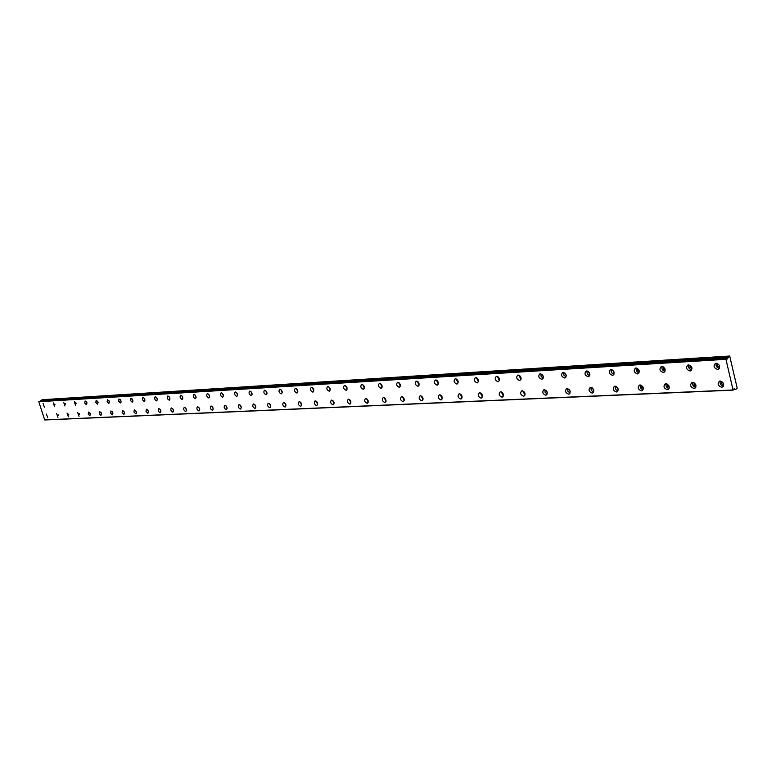 <?xml version="1.0" encoding="UTF-8"?>
<svg xmlns="http://www.w3.org/2000/svg" width="776" height="776" viewBox="0 0 776 776"><rect width="100%" height="100%" fill="white"/><g stroke="black" fill="none" stroke-linecap="round" stroke-linejoin="round"><path stroke-width="1.16" d="M723.62 384.624L721.583 383.742L721.796 381.443M696.091 385.895L694.064 385.071L694.2 382.82M669.31 387.175L667.428 386.351L667.496 384.149M643.372 388.407L641.471 387.321L641.636 385.439M618.249 389.6L616.58 386.69M593.892 390.745L592.301 387.903M570.282 391.861L568.76 389.086M719.711 366.796L719.207 366.932C717.257 366.311 716.782 365.215 717.781 363.643M691.969 368.445L690.01 367.591L690.194 365.312M665.265 369.987L663.383 369.163L663.49 366.932M639.337 371.5L637.435 370.394L637.63 368.493M614.214 372.955L612.584 370.016M589.876 374.362L588.315 371.491M566.276 375.72L564.783 372.916M39.266 401.415L726.443 358.774L725.958 359.307L733.087 390.144L44.717 419.981L38.8 401.735L727.054 359.152L727.772 358.008L40.41 400.988L727.723 358.095M721.583 387.214L722.243 387.088C724.619 384.498 723.93 382.481 720.177 381.035L719.527 381.152C717.15 383.742 717.829 385.759 721.583 387.214M693.996 388.466L694.617 388.349C696.916 385.808 696.237 383.819 692.59 382.384L691.969 382.5C689.67 385.041 690.349 387.03 693.996 388.466M44.358 407.157L43.068 403.471L44.358 407.157M54.562 406.585L53.253 402.87L54.562 406.585M64.971 406.003L63.651 402.249L64.971 406.003M75.592 405.402L74.263 401.609L75.592 405.402M86.437 404.8L86.893 402.676L85.098 400.959L84.788 403.054L86.437 404.8M97.504 404.18L97.98 402.036L96.156 400.3L95.826 402.424L97.504 404.18M108.815 403.539L109.309 401.376L107.457 399.63L107.117 401.774L108.815 403.539M120.367 402.899L121.017 402.269L120.881 400.697L119 398.942L118.641 401.105L120.367 402.899M132.172 402.24L132.832 401.599L132.706 400.009L130.785 398.233L130.407 400.426L132.172 402.24M144.239 401.561L144.404 401.531C145.335 399.921 144.869 398.573 142.997 397.487L142.318 398.127L142.444 399.737L144.239 401.561M156.568 400.872L156.733 400.833C157.703 399.213 157.227 397.845 155.326 396.749L155.151 396.779C154.191 398.398 154.657 399.766 156.568 400.872M169.168 400.164L169.352 400.125C170.342 398.486 169.866 397.108 167.917 395.993L167.742 396.032C166.753 397.671 167.228 399.048 169.168 400.164M182.069 399.436L182.253 399.407C183.272 397.739 182.787 396.342 180.808 395.226L180.624 395.256C179.605 396.924 180.09 398.321 182.069 399.436M195.251 398.699L195.445 398.66C196.493 396.972 196.008 395.566 193.99 394.441L193.806 394.47C192.758 396.158 193.243 397.564 195.251 398.699M208.754 397.942L208.948 397.904C210.024 396.196 209.539 394.771 207.483 393.626L207.289 393.665C206.212 395.372 206.697 396.798 208.754 397.942M222.566 397.166L222.77 397.128C223.876 395.391 223.381 393.956 221.286 392.801L221.082 392.84C219.977 394.577 220.471 396.022 222.566 397.166M667.292 389.678L667.884 389.562C670.105 387.069 669.436 385.119 665.886 383.703L665.304 383.81C663.082 386.293 663.742 388.252 667.292 389.678M641.432 390.852L641.995 390.745C644.138 388.291 643.488 386.37 640.035 384.964L639.482 385.071C637.329 387.515 637.979 389.436 641.432 390.852M616.387 391.987L616.92 391.89C618.996 389.484 618.346 387.583 614.98 386.196L614.456 386.293C612.38 388.689 613.021 390.59 616.387 391.987M592.098 393.083L592.612 392.995C594.62 390.638 593.989 388.766 590.711 387.389L590.206 387.476C588.198 389.833 588.829 391.705 592.098 393.083M568.556 394.15L569.041 394.062C570.981 391.754 570.36 389.911 567.169 388.543L566.684 388.63C564.744 390.939 565.365 392.782 568.556 394.15M545.712 395.188L546.168 395.11C548.05 392.831 547.439 391.017 544.325 389.668L543.869 389.746C541.987 392.016 542.599 393.83 545.712 395.188M523.538 396.196L523.975 396.119C525.798 393.878 525.187 392.093 522.151 390.755L521.715 390.832C519.891 393.063 520.502 394.848 523.538 396.196M502.004 397.176L502.421 397.099C504.187 394.897 503.585 393.141 500.627 391.812L500.21 391.89C498.444 394.082 499.036 395.838 502.004 397.176M481.081 398.127L481.479 398.049C483.196 395.886 482.604 394.15 479.704 392.831L479.316 392.908C477.599 395.062 478.191 396.808 481.081 398.127M460.75 399.048L461.128 398.98C462.787 396.856 462.205 395.139 459.382 393.83L459.004 393.898C457.345 396.022 457.927 397.739 460.75 399.048M440.981 399.941L441.34 399.873C442.95 397.787 442.378 396.1 439.614 394.8L439.255 394.868C437.645 396.953 438.217 398.651 440.981 399.941M421.746 400.814L422.105 400.755C423.657 398.699 423.095 397.031 420.398 395.75L420.049 395.808C418.487 397.865 419.059 399.533 421.746 400.814M403.045 401.667L403.375 401.599C404.888 399.582 404.325 397.933 401.687 396.662L401.357 396.72C399.844 398.748 400.406 400.387 403.045 401.667M384.828 402.492L385.148 402.434C386.613 400.435 386.06 398.815 383.49 397.555L383.169 397.613C381.705 399.601 382.258 401.231 384.828 402.492M367.096 403.297L367.407 403.239C368.823 401.279 368.28 399.669 365.758 398.428L365.457 398.486C364.031 400.445 364.575 402.046 367.096 403.297M349.821 404.083L350.121 404.024C351.499 402.094 350.956 400.513 348.492 399.271L348.201 399.33C346.814 401.26 347.357 402.841 349.821 404.083M332.991 404.839L333.273 404.791C334.611 402.889 334.078 401.328 331.662 400.096L331.391 400.154C330.043 402.055 330.576 403.617 332.991 404.839M316.579 405.586L316.86 405.538C318.16 403.665 317.626 402.123 315.269 400.901L314.998 400.95C313.698 402.822 314.222 404.374 316.579 405.586M300.584 406.314L300.845 406.265C302.116 404.422 301.592 402.889 299.274 401.687L299.022 401.735C297.751 403.578 298.275 405.111 300.584 406.314M284.986 407.022L285.238 406.973C286.46 405.159 285.946 403.646 283.676 402.453L283.434 402.501C282.202 404.315 282.716 405.829 284.986 407.022M269.757 407.71L270 407.672C271.193 405.877 270.688 404.383 268.467 403.2L268.224 403.248C267.031 405.033 267.545 406.527 269.757 407.71M254.906 408.389L255.139 408.341C256.293 406.575 255.789 405.101 253.616 403.927L253.383 403.976C252.219 405.741 252.724 407.216 254.906 408.389M240.395 409.039L240.618 409C241.753 407.255 241.249 405.8 239.115 404.645L238.892 404.684C237.766 406.42 238.271 407.875 240.395 409.039M226.233 409.689L226.456 409.65C227.552 407.924 227.048 406.488 224.962 405.334L224.749 405.373C223.653 407.099 224.148 408.535 226.233 409.689M212.401 410.31L212.605 410.281C213.681 408.574 213.187 407.157 211.13 406.013L210.926 406.052C209.859 407.749 210.354 409.165 212.401 410.31M198.879 410.931L199.083 410.892C200.121 409.214 199.636 407.807 197.628 406.682L197.424 406.711C196.386 408.389 196.871 409.796 198.879 410.931M185.677 411.522L185.871 411.493C186.88 409.835 186.395 408.448 184.416 407.322L184.232 407.361C183.214 409.01 183.699 410.397 185.677 411.522M172.757 412.114L172.941 412.075C173.931 410.446 173.455 409.078 171.515 407.963L171.331 407.992C170.342 409.621 170.827 410.999 172.757 412.114M160.128 412.686L160.312 412.657C161.272 411.037 160.797 409.68 158.896 408.583L158.711 408.613C157.761 410.223 158.226 411.581 160.128 412.686M147.779 413.249L148.468 412.609L148.342 411.008L146.373 409.214L145.995 411.425L147.779 413.249M135.703 413.792L136.363 413.162L136.236 411.581L134.306 409.806L133.938 411.988L135.703 413.792M123.879 414.335L124.529 413.705L124.393 412.143L122.501 410.388L122.142 412.541L123.879 414.335M236.709 396.371L236.922 396.332C238.057 394.577 237.563 393.122 235.419 391.958L235.215 391.996C234.071 393.752 234.575 395.217 236.709 396.371M251.191 395.566L251.414 395.527C252.588 393.742 252.084 392.258 249.901 391.094L249.678 391.133C248.514 392.918 249.009 394.392 251.191 395.566M266.032 394.732L266.265 394.693C267.468 392.879 266.954 391.385 264.732 390.212L264.5 390.25C263.297 392.055 263.801 393.548 266.032 394.732M281.232 393.878L281.475 393.839C282.716 391.996 282.202 390.483 279.923 389.3L279.69 389.339C278.448 391.182 278.962 392.685 281.232 393.878M296.82 393.005L297.062 392.957C298.343 391.094 297.819 389.562 295.501 388.369L295.258 388.417C293.978 390.27 294.502 391.802 296.82 393.005M312.796 392.113L313.058 392.064C314.367 390.173 313.844 388.621 311.477 387.408L311.215 387.457C309.905 389.348 310.429 390.9 312.796 392.113M329.179 391.191L329.451 391.143C330.809 389.222 330.275 387.651 327.85 386.438L327.588 386.487C326.23 388.398 326.764 389.969 329.179 391.191M345.989 390.25L346.28 390.202C347.667 388.252 347.134 386.661 344.66 385.43L344.379 385.478C342.982 387.428 343.525 389.019 345.989 390.25M363.246 389.28L363.546 389.232C364.982 387.253 364.439 385.643 361.907 384.401L361.616 384.45C360.18 386.429 360.724 388.039 363.246 389.28M380.967 388.291L381.268 388.233C382.752 386.225 382.199 384.595 379.619 383.334L379.319 383.392C377.834 385.4 378.378 387.03 380.967 388.291M399.155 387.272L399.475 387.214C401.008 385.168 400.445 383.519 397.807 382.248L397.487 382.306C395.964 384.353 396.517 386.002 399.155 387.272M417.847 386.225L418.186 386.157C419.758 384.081 419.195 382.413 416.489 381.132L416.159 381.2C414.588 383.266 415.15 384.945 417.847 386.225M437.063 385.148L437.412 385.08C439.032 382.975 438.459 381.268 435.695 379.988L435.355 380.056C433.726 382.161 434.298 383.858 437.063 385.148M456.812 384.042L457.18 383.975C458.858 381.821 458.276 380.104 455.444 378.804L455.085 378.872C453.407 381.016 453.979 382.733 456.812 384.042M477.133 382.898L477.512 382.83C479.238 380.647 478.656 378.901 475.756 377.592L475.378 377.66C473.641 379.842 474.233 381.588 477.133 382.898M498.037 381.734L498.435 381.656C500.219 379.435 499.628 377.66 496.65 376.341L496.262 376.418C494.467 378.63 495.059 380.405 498.037 381.734M68.375 416.848L67.056 413.104L68.375 416.848M57.948 417.323L56.638 413.618L57.948 417.323M47.724 417.789L46.424 414.112L47.724 417.789M717.528 369.425L718.159 369.308C720.564 366.679 719.885 364.652 716.112 363.226L715.501 363.343C713.086 365.962 713.765 367.989 717.528 369.425M79.016 416.363L77.687 412.58L79.016 416.363M89.88 415.878L90.336 413.763L88.542 412.046L88.231 414.132L89.88 415.878M100.977 415.373L101.452 413.239L99.619 411.503L99.299 413.618L100.977 415.373M112.307 414.859L112.801 412.696L110.939 410.95L110.599 413.084L112.307 414.859M689.942 370.976L690.543 370.86C692.861 368.29 692.192 366.291 688.525 364.875L687.943 364.982C685.615 367.552 686.285 369.551 689.942 370.976M663.247 372.47L663.81 372.364C666.06 369.842 665.401 367.873 661.831 366.466L661.278 366.573C659.028 369.095 659.687 371.054 663.247 372.47M637.397 373.916L637.93 373.819C640.113 371.345 639.463 369.405 635.99 368.008L635.466 368.115C633.284 370.579 633.934 372.519 637.397 373.916M612.361 375.322L612.865 375.225C614.97 372.8 614.33 370.889 610.955 369.512L610.45 369.609C608.345 372.024 608.985 373.935 612.361 375.322M588.082 376.68L588.567 376.593C590.604 374.207 589.973 372.334 586.685 370.957L586.21 371.054C584.173 373.431 584.794 375.303 588.082 376.68M564.55 377.999L565.015 377.912C566.984 375.574 566.364 373.722 563.153 372.364L562.697 372.451C560.728 374.789 561.349 376.641 564.55 377.999M541.716 379.28L542.152 379.202C544.063 376.903 543.452 375.08 540.319 373.731L539.892 373.809C537.981 376.108 538.592 377.931 541.716 379.28M519.551 380.521L519.978 380.444C521.821 378.184 521.22 376.389 518.164 375.06L517.757 375.138C515.904 377.388 516.506 379.183 519.551 380.521M733.087 390.144L734.203 388.747L734.785 389.125L733.679 389.174L735.939 389.319L737.2 388.126L729.702 356.019L42.224 399.718L40.459 400.93M729.702 356.019L727.772 358.008M547.371 392.928L545.916 390.231M525.129 393.965L523.742 391.346M503.537 394.965L502.217 392.423M482.556 395.935L481.304 393.48M462.166 396.875L460.973 394.509M442.349 397.778L441.214 395.508M423.065 398.66L421.998 396.488M404.306 399.514L403.297 397.438M386.041 400.338L385.1 398.369M368.26 401.134L367.378 399.271M350.936 401.91L350.121 400.164M334.058 402.657L333.302 401.037M317.597 403.375L316.918 401.89M301.554 404.073L300.942 402.734M285.898 404.742L285.355 403.559M270.62 405.382L270.164 404.383M255.702 405.993L255.343 405.198M241.113 406.537L240.899 406.042M237.437 393.898L237.204 393.354M251.996 393.19L251.637 392.365M266.895 392.423L266.44 391.385M282.154 391.618L281.61 390.406M297.79 390.784L297.169 389.416M313.814 389.911L313.135 388.407M330.246 389.019L329.499 387.379M347.115 388.087L346.3 386.322M364.41 387.137L363.537 385.255M382.18 386.147L381.249 384.159M400.426 385.129L399.427 383.034M419.166 384.081L418.109 381.879M438.43 382.995L437.315 380.696M458.238 381.879L457.054 379.483M478.608 380.725L477.366 378.242M499.569 379.532L498.27 376.971M543.375 377.029L541.949 374.304M521.152 378.3L519.784 375.652M38.8 401.735L725.958 359.307M732.903 389.988L44.552 419.884M733.582 389.426L735.939 389.319M728.557 356.679L41.186 400.125M720.293 381.035C719.633 383.703 720.691 385.381 723.465 386.05M692.774 382.384C692.163 384.964 693.172 386.603 695.81 387.311M54.766 404.083L54.989 404.616M65.116 403.326L65.456 404.16M75.699 402.599L76.126 403.646M86.505 401.881L87.009 403.113M97.543 401.153L98.125 402.55M108.824 400.416L109.464 401.968M120.348 399.679L121.046 401.367M132.114 398.922L132.88 400.736M144.152 398.156L144.966 400.106M156.461 397.38L157.324 399.446M169.042 396.584L169.963 398.767M181.904 395.779L182.884 398.078M195.067 394.955L196.105 397.36M208.54 394.111L209.627 396.633M222.334 393.257L223.469 395.876M666.148 383.703C665.565 386.186 666.535 387.796 669.038 388.543M640.355 384.974C639.812 387.37 640.743 388.951 643.129 389.727M615.368 386.215C614.864 388.524 615.746 390.076 618.026 390.871M591.137 387.408C590.672 389.639 591.525 391.162 593.688 391.977M567.644 388.582L567.916 391.317L570.098 393.044M544.849 389.707L545.13 392.375L547.206 394.092M522.723 390.813L524.983 395.091M501.238 391.88L503.411 396.07M480.354 392.928L482.449 397.021M460.071 393.946L462.079 397.933M440.341 394.926L442.272 398.825M421.145 395.896L423.007 399.688M402.472 396.827L404.267 400.532M384.295 397.748L386.021 401.347M366.592 398.641L368.251 402.143M349.355 399.504L350.946 402.919M332.555 400.358L334.087 403.665M316.171 401.182L317.656 404.403M300.205 401.997L301.621 405.111M284.627 402.792L285.995 405.8M269.437 403.559L270.746 406.478M254.606 404.315L255.857 407.128M240.133 405.062L241.326 407.769M225.991 405.79L227.135 408.389M212.188 406.498L213.274 408.991M198.695 407.196L199.733 409.582M185.512 407.875L186.492 410.155M172.621 408.545L173.552 410.708M160.021 409.204L160.894 411.251M147.692 409.854L148.517 411.784M135.645 410.494L136.401 412.289M123.85 411.125L124.548 412.784M236.447 392.384L237.631 395.11M250.9 391.482L252.142 394.315M265.712 390.57L267.012 393.51M280.893 389.63L282.241 392.675M296.442 388.679L297.848 391.812M312.398 387.699L313.853 390.939M328.752 386.69L330.275 390.027M345.533 385.662L347.115 389.106M362.761 384.605L364.4 388.145M380.444 383.528L382.141 387.166M398.602 382.423L400.368 386.157M417.265 381.288L419.098 385.119M436.432 380.114L438.343 384.042M456.152 378.921L458.131 382.946M476.425 377.689L478.482 381.811M497.29 376.418L499.424 380.638M68.531 414.19L68.86 414.995M58.161 414.84L58.365 415.335M716.267 363.216C715.569 365.903 716.597 367.591 719.381 368.29M79.123 413.579L79.55 414.597M89.948 412.968L90.453 414.18M101.006 412.357L101.588 413.734M112.307 411.746L112.947 413.269M688.758 364.865C688.099 367.455 689.088 369.114 691.726 369.851M662.132 366.466C661.511 368.959 662.452 370.589 664.974 371.355M636.349 368.018C635.767 370.424 636.669 372.024 639.065 372.82M611.362 369.522C610.819 371.85 611.692 373.411 613.971 374.226M587.151 370.986C586.646 373.227 587.481 374.76 589.653 375.594M563.667 372.402L563.9 375.157L566.073 376.913M540.882 373.78L541.124 376.457L543.19 378.193M518.766 375.118L520.987 379.435M38.878 401.551L726.035 358.997M728.286 357.707L40.924 400.746M734.736 389.086L733.698 389.135M722.999 386.642L722.243 387.088M695.325 387.942L694.617 388.349M668.534 389.193L667.884 389.562M642.606 390.406L641.995 390.745M617.483 391.579L616.92 391.89M593.136 392.704L592.612 392.995M569.526 393.81L569.041 394.062M718.896 368.881L718.159 369.308M691.222 370.472L690.543 370.86M664.45 372.005L663.81 372.364M638.522 373.498L637.93 373.819M613.409 374.934L612.865 375.225M589.081 376.321L588.567 376.593"/></g></svg>

